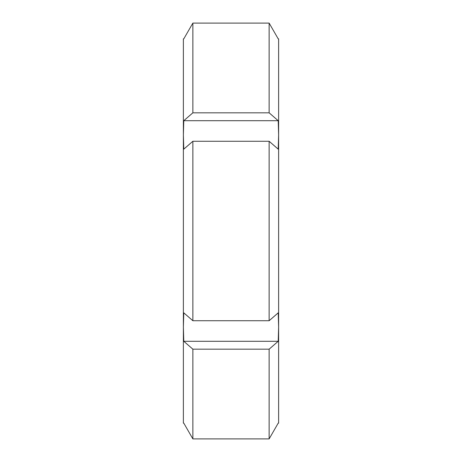 <?xml version="1.0" encoding="UTF-8"?>
<svg xmlns="http://www.w3.org/2000/svg" width="462" height="462" viewBox="0 0 462 462"><rect width="100%" height="100%" fill="white"/><g stroke="black" fill="none" stroke-linecap="round" stroke-linejoin="round"><path stroke-width="0.69" d="M183.784 341.285L183.379 327.061L183.379 423.128L183.784 423.128L192.862 438.9L269.138 438.9L278.216 423.128L278.621 423.128L278.621 327.061L278.216 341.285L269.138 349.174L192.862 349.174L183.784 341.285L278.216 341.285M278.621 76.64L278.621 134.939L278.621 38.872L278.216 38.872L269.138 23.1L192.862 23.1L183.784 38.872L183.379 38.872L183.379 134.939L183.784 120.715L278.216 120.715L278.621 134.939L278.216 149.157L269.138 141.274L192.862 141.274L183.784 149.157L183.379 134.939L183.379 327.061L183.784 312.843L192.862 320.726L269.138 320.726L278.216 312.843L278.621 327.061L278.621 385.36M183.784 120.715L192.862 112.826L269.138 112.826L278.216 120.715M269.138 112.826L269.138 23.1L192.862 23.1L192.862 112.826M192.862 141.274L192.862 320.726M192.862 349.174L192.862 438.9M269.138 141.274L269.138 320.726M269.138 349.174L269.138 438.9M278.621 134.939L278.621 327.061M183.379 48.071L183.379 134.939"/></g></svg>
